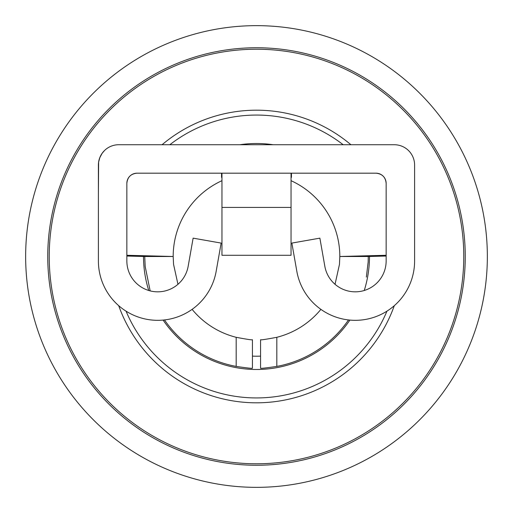 <?xml version="1.0" encoding="UTF-8"?>
<svg xmlns="http://www.w3.org/2000/svg" width="513" height="513" viewBox="0 0 513 513"><rect width="100%" height="100%" fill="white"/><g stroke="black" fill="none" stroke-linecap="round" stroke-linejoin="round"><path stroke-width="0.77" d="M291.044 180.685A83.318 83.318 0 0 1 339.818 256.5L368.27 256.5L368.148 262.098L366.353 277.097M335.034 284.317L339.465 264.362L339.818 256.5L386.148 255.282M348.526 319.926A111.77 111.77 0 0 1 276.821 366.404C265.984 368.001 260.566 368.597 260.566 368.193L260.566 339.715C260.572 340.151 265.99 339.35 276.821 337.304A83.318 83.318 0 0 0 320.907 309.352M164.474 319.926A111.77 111.77 0 0 0 236.179 366.404C247.016 368.001 252.434 368.597 252.434 368.193L252.434 339.715C252.422 340.151 247.003 339.35 236.179 337.304A83.318 83.318 0 0 1 192.093 309.352M150.168 290.916L145.179 266.478L144.73 256.5L173.182 256.5L126.852 255.282M221.956 177.248L221.545 177.344L221.545 173.182M291.455 173.182L291.455 177.344L291.044 177.248M291.455 177.344L291.455 176.927M255.256 144.73L257.744 144.73M386.148 183.346C385.552 177.177 382.166 173.792 375.991 173.182A10.164 10.164 0 0 1 386.148 183.346L386.148 260.976A30.889 30.889 0 0 1 324.844 266.337L319.875 238.147L291.859 243.085L296.828 271.274A59.335 59.335 0 0 0 414.6 260.976L414.6 165.051A20.321 20.321 0 0 0 394.279 144.73L118.721 144.73A20.321 20.321 0 0 0 98.4 165.051L98.4 260.976A59.335 59.335 0 0 0 216.172 271.274L221.141 243.085L193.125 238.147L188.156 266.337A30.889 30.889 0 0 1 126.852 260.976L126.852 183.346C127.468 177.158 130.853 173.772 137.009 173.182A10.164 10.164 0 0 0 126.852 183.346M386.148 256.032L368.27 256.5M126.852 256.032L144.73 256.5M177.966 284.311L173.554 264.336L173.182 256.5A83.318 83.318 0 0 1 221.956 180.685M137.009 173.182L375.991 173.182M276.821 366.404L276.821 337.304M236.179 366.404L236.179 337.304M98.4 165.051L98.4 193.504L98.618 162.134L99.804 157.677L102.1 153.374L104.395 150.636M221.956 173.182L221.956 255.282L291.044 255.282L291.044 173.182M252.434 356.125A99.708 99.708 0 0 0 260.566 356.125M126.044 311.135A141.434 141.434 0 0 0 386.956 311.135M343.171 144.73A141.434 141.434 0 0 0 169.829 144.73M273.057 144.73A112.988 112.988 0 0 0 239.943 144.73M143.512 256.468A112.988 112.988 0 0 0 148.757 290.525M163.089 320.067A112.988 112.988 0 0 0 349.911 320.067M364.243 290.525A112.988 112.988 0 0 0 369.488 256.468M350.924 144.73A146.314 146.314 0 0 0 162.076 144.73M25.65 256.5A230.85 230.85 0 0 0 256.5 487.35A230.85 230.85 0 0 0 487.35 256.5A230.85 230.85 0 0 0 256.5 25.65A230.85 230.85 0 0 0 25.65 256.5M49.222 256.5A207.278 207.278 0 0 0 256.5 463.778A207.278 207.278 0 0 0 463.778 256.5A207.278 207.278 0 0 0 256.5 49.222A207.278 207.278 0 0 0 49.222 256.5M118.689 305.652A146.314 146.314 0 0 0 394.311 305.652M221.956 207.419L291.044 207.419M47.747 256.5A208.753 208.753 0 0 1 256.5 47.747A208.753 208.753 0 0 1 465.253 256.5A208.753 208.753 0 0 1 256.5 465.253A208.753 208.753 0 0 1 47.747 256.5"/></g></svg>
